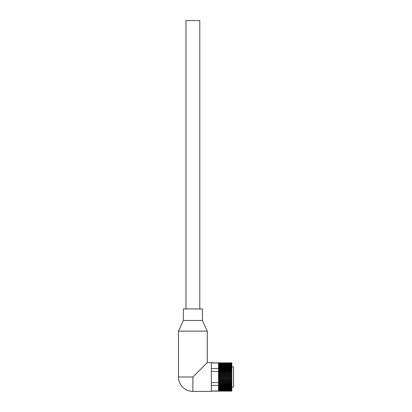 <?xml version="1.0" encoding="UTF-8"?>
<svg xmlns="http://www.w3.org/2000/svg" width="412" height="412" viewBox="0 0 412 412"><rect width="100%" height="100%" fill="white"/><g stroke="black" fill="none" stroke-linecap="round" stroke-linejoin="round"><path stroke-width="0.62" d="M231.807 366.891L233.537 366.891L233.537 387.074L231.807 387.074M211.335 391.112L231.807 391.112L218.54 390.875L231.807 390.725L218.54 390.607L231.807 390.401L218.54 390.246L218.54 389.984L231.807 389.984L218.54 389.793L218.54 389.479L231.807 389.479L218.54 389.247L218.54 388.882L231.807 388.882L231.807 388.619L218.54 388.619L218.54 388.202L231.807 388.202L231.807 387.908L218.54 387.908L218.54 387.445L231.807 387.445L231.807 387.12L218.54 387.12L218.54 386.611L231.807 386.611L231.807 386.26L218.54 386.26L218.54 385.714L231.807 385.714L231.807 385.333L211.335 385.426M231.807 386.26L231.807 385.714M231.807 385.333L231.807 384.35L218.54 384.35L218.54 384.751L231.807 384.751M231.807 384.35L231.807 383.315L218.54 383.315L218.54 383.737L231.807 383.737M231.807 383.315L231.807 382.238L218.54 382.238L218.54 381.574L231.807 381.574L231.807 381.121L218.54 381.121L218.54 380.441L231.807 380.441L231.807 379.977L218.54 379.977L218.54 379.282L231.807 379.282L231.807 378.813L218.54 378.813L218.54 378.108L231.807 378.108L231.807 377.634L218.54 377.634L218.54 376.923L231.807 376.923L231.807 376.45L218.54 376.45L218.54 375.744L231.807 375.744L231.807 375.27L218.54 375.27L218.54 374.57L231.807 374.57L231.807 374.101L218.54 374.101L218.54 373.411L231.807 373.411L231.807 372.953L218.54 372.953L218.54 372.283L231.807 372.283L231.807 371.835L218.54 371.835L218.54 371.392L211.335 371.392M211.335 382.573L231.807 382.676M231.807 382.238L231.807 381.574M231.807 381.121L231.807 380.441M231.807 379.977L231.807 379.282M231.807 378.813L231.807 378.108M231.807 377.634L231.807 376.923M231.807 376.45L231.807 375.744M231.807 375.27L231.807 374.57M231.807 374.101L231.807 373.411M231.807 372.953L231.807 372.283M231.807 371.835L231.807 370.754L218.54 370.754L218.54 371.186L231.807 371.186M231.807 370.754L231.807 369.713L218.54 369.713L218.54 370.125L231.807 370.125M231.807 369.713L231.807 368.725L218.54 368.725L218.54 369.116L231.807 369.116M231.807 368.725L231.807 367.798L218.54 367.798L218.54 367.267L231.807 367.267L231.807 366.927L218.54 366.927L218.54 366.443L231.807 366.443L231.807 366.134L218.54 366.134L218.54 365.696L231.807 365.696L231.807 365.413L218.54 365.413L218.54 365.022L231.807 365.022L218.54 364.774L218.54 364.435L231.807 364.435L218.54 364.223L218.54 363.935L231.807 363.76L218.54 363.528L231.807 363.389L218.54 363.214L231.807 363.116L218.54 362.998L231.807 362.936L211.335 362.951M211.335 368.544L231.807 368.163M231.807 367.798L231.807 367.267M231.807 366.927L231.807 366.443M231.807 366.134L231.807 365.696M231.807 365.413L231.807 365.022M231.807 364.774L231.807 364.435M231.807 364.223L231.807 363.935M231.807 362.936L218.54 362.859L231.807 362.859M231.807 391.039L218.54 391.039L231.807 391.081M211.335 391.014L231.807 390.952M231.807 387.12L231.807 386.611M231.807 387.908L231.807 387.445M231.807 388.619L231.807 388.202M231.807 389.247L231.807 388.882M231.807 389.793L231.807 389.479M231.807 390.246L231.807 389.984M218.54 386.26L218.54 386.611M218.54 388.619L218.54 388.882M218.54 387.908L218.54 388.202M218.54 387.12L218.54 387.445M218.54 367.798L218.54 368.163M218.54 367.267L218.54 366.927M218.54 366.443L218.54 366.134M218.54 365.696L218.54 365.413M218.54 381.121L218.54 381.574M218.54 379.977L218.54 380.441M218.54 378.813L218.54 379.282M218.54 377.634L218.54 378.108M218.54 376.45L218.54 376.923M218.54 375.27L218.54 375.744M218.54 374.101L218.54 374.57M218.54 372.953L218.54 373.411M218.54 371.835L218.54 372.283M218.54 385.714L218.54 385.426M218.54 382.573L218.54 382.238M218.54 372.257L231.807 372.257M218.54 373.339L231.807 373.339M218.54 374.446L231.807 374.446M218.54 375.569L231.807 375.569M218.54 376.702L231.807 376.702M218.54 377.835L231.807 377.835M218.54 378.963L231.807 378.963M218.54 380.08L231.807 380.08M218.54 381.172L231.807 381.172M218.54 369.116L218.54 368.725M218.54 370.125L218.54 369.713M218.54 371.186L218.54 370.754M218.54 383.737L218.54 383.315M218.54 384.751L218.54 384.35M207.298 331.14L178.463 331.14L183.366 320.469L202.395 320.469L207.298 331.14L207.298 362.565L211.335 362.565L211.335 391.4L192.883 391.4L192.883 376.985L207.298 362.565M202.395 320.469L202.395 308.938L183.366 308.938L183.366 320.469M178.463 331.14L178.463 376.985A14.415 14.415 0 0 0 192.883 391.4M185.961 308.938L185.961 20.6L199.799 20.6L199.799 308.938M192.883 376.985L178.463 376.985M231.807 362.854L211.335 362.854"/></g></svg>
